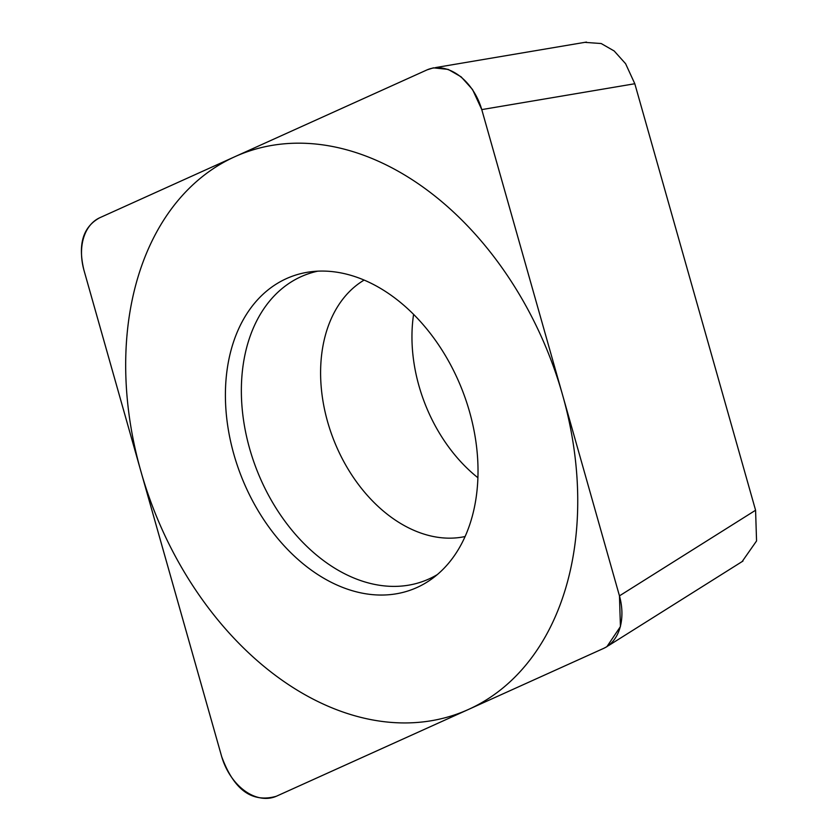 <?xml version="1.0" encoding="UTF-8"?>
<svg xmlns="http://www.w3.org/2000/svg" width="840" height="840" viewBox="0 0 840 840"><rect width="100%" height="100%" fill="white"/><g stroke="black" fill="none" stroke-linecap="round" stroke-linejoin="round"><path stroke-width="1.26" d="M221.655 756.525C233.846 789.904 252.063 803.155 276.308 796.268L603.76 648.333L606.869 646.706L620.434 626.577L619.458 595.865L481.772 109.599L472.553 89.544L461.139 76.839L448.151 69.384L433.388 67.851L427.119 69.846L99.656 217.791C82.95 226.936 77.721 244.419 83.958 270.249L221.655 756.525M243.569 481.919A167.727 118.598 68.5 0 1 310.706 271.782A167.727 118.598 68.5 0 1 459.858 384.206A167.727 118.598 68.5 0 1 431.644 579.023A167.727 118.598 68.5 0 1 243.569 481.919M584.787 42.357L601.188 43.533L614.176 50.977L625.59 63.693L634.809 83.737L755.58 510.248L756.557 540.95L742.14 561.572M477.897 477.729A138.716 98.091 68.5 0 1 426.972 408.639A138.716 98.091 68.5 0 1 413.595 314.36M317.887 271.152A164.167 116.078 68.5 0 0 259.14 475.661A164.167 116.078 -111.5 0 0 437.325 574.581M545.234 345.629A300.132 212.226 -111.5 0 0 234.959 156.66A300.132 212.226 -111.5 0 0 158.193 520.495A300.132 212.226 -111.5 0 0 468.468 709.453A300.132 212.226 -111.5 0 0 545.234 345.629M221.54 756.095A50.442 35.669 -111.5 0 0 276.591 796.142L603.561 648.428A50.442 35.669 -111.5 0 0 619.374 595.571L481.887 110.03A50.442 35.669 -111.5 0 0 426.825 69.983L99.865 217.697A50.442 35.669 -111.5 0 0 84.052 270.554L221.54 756.095M755.58 510.248L619.458 595.865M634.809 83.737L481.772 109.599M465.098 536.529A138.716 98.091 -111.5 0 1 335.622 444.591A138.716 98.091 68.5 0 1 364.14 280.067M742.97 561.057L608.423 645.687M586.446 42.074L435.656 67.557"/></g></svg>
